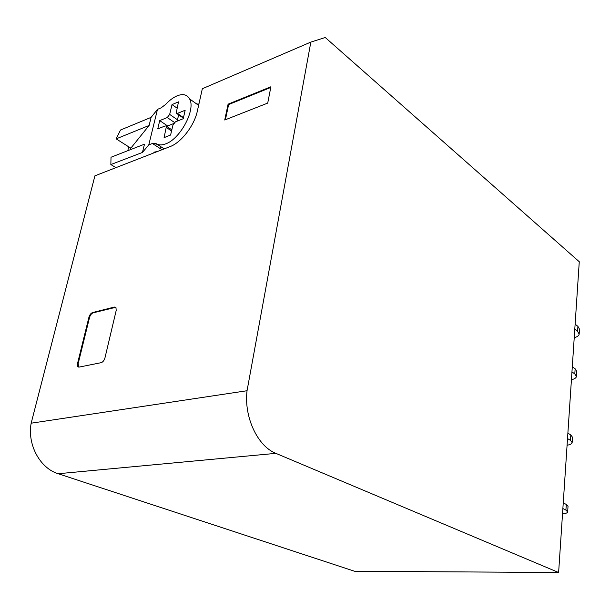 <?xml version="1.0" encoding="UTF-8"?>
<svg xmlns="http://www.w3.org/2000/svg" width="610" height="610" viewBox="0 0 610 610"><rect width="100%" height="100%" fill="white"/><g stroke="black" fill="none" stroke-linecap="round" stroke-linejoin="round"><path stroke-width="0.91" d="M58.179 473.726L354.623 571.265L558.623 572.508L275.88 453.352C257.633 446.329 243.771 416.92 247.05 390.728L31.163 423.195C27.145 444.652 40.039 468.282 58.179 473.726L275.88 453.352M247.05 390.728L310.841 42.09L202.337 88.732L197.327 111.142C194.369 125.485 181.139 142.626 170.152 146.568L94.916 175.825L31.163 423.195M128.733 146.842L127.78 150.7M267.714 103.098L270.909 86.765L228.087 104.165L224.732 120.01L267.714 103.098M116.197 310.452L104.966 357.856C104.18 360.472 102.907 362.081 101.138 362.683L79.193 367.075L77.805 366.587L77.539 363.461L88.93 317.231C89.693 314.76 90.905 313.204 92.583 312.549L114.375 307.051L115.969 307.6L116.197 310.452M197.373 104.47L198.967 103.807M558.623 572.508L579.271 261.736L325.237 37.492L310.841 42.09M228.087 104.165L228.62 104.562L225.41 119.743M228.62 104.562L270.771 87.459M78.667 367.098L78.149 363.72L89.525 317.505C90.28 315.042 91.5 313.479 93.17 312.831L115.717 307.31M178.745 114.886L176.999 121.215M173.575 123.594L167.636 125.965L159.721 120.605L167.27 117.539L169.672 114.405L172.02 104.607L178.486 101.847L176.183 113.109L177.418 113.407L185.158 110.257L183.229 118.721L175.413 121.847L172.973 125.012L170.594 135.039L164.09 137.631L166.446 126.201L165.249 125.912L157.746 128.908L159.721 120.605M167.422 126.865L167.636 125.965M176.999 108.084L172.02 104.607M162.001 149.74L152.393 143.48L148.779 144.883L157.487 109.365L151.112 117.364L149.114 125.469L130.83 148.169L130.296 149.717M152.393 143.48L156.099 143.602C158.531 145.241 161.673 145.348 165.524 143.922C180.225 139.149 196.077 109.396 189.55 98.873C187.072 94.527 182.886 93.536 176.999 95.884C173.164 97.547 169.367 100.406 165.6 104.462L161.086 107.863L157.487 109.365M148.779 144.883L142.443 152.454L144.486 144.181L111.02 157.235L110.852 164.547L115.938 167.651M157.487 151.493L154.292 152.111L153.484 153.049M142.443 152.454L110.852 164.547M198.822 104.455L196.191 103.624M149.114 125.469L116.167 138.859L120.498 130.022L151.112 117.364M130.83 148.169L116.167 138.859M156.274 143.716L155.794 145.691M562.878 508.534L565.912 510.09L567.658 511.95C567.437 512.911 565.722 513.574 562.519 513.925M563.251 502.853L566.278 504.432L568.024 506.323L567.666 511.836M567.521 438.559L570.464 440.374L572.149 442.608C571.913 443.805 570.22 444.682 567.079 445.239M572.157 442.471L572.493 437.24L570.815 434.983L570.464 440.374M567.88 433.153L570.815 434.983M571.951 371.894L574.803 373.938L576.427 376.5C576.175 377.918 574.513 378.993 571.433 379.733M572.294 366.74L575.138 368.798L576.755 371.391L576.435 376.339M574.223 337.719C577.266 336.865 578.913 335.668 579.164 334.12L579.485 329.164L577.914 326.373L575.123 324.169M579.164 334.12L577.586 331.352L574.788 329.171M77.539 363.461L78.149 363.72M88.93 317.231L89.525 317.505M92.583 312.549L93.17 312.831M114.375 307.051L114.97 307.341M169.672 114.405L177.571 119.85M174.483 122.473L167.27 117.539M171.555 130.99L166.507 127.581M177.418 113.407L183.48 117.616M164.189 148.893L156.427 143.815M160.506 146.484L160.033 148.451M566.278 504.432L565.912 510.09M575.138 368.798L574.803 373.938M577.586 331.352L577.914 326.373M78.415 366.839L77.805 366.587M171.829 129.838L166.446 126.201M183.374 118.096L176.77 113.521M198.616 105.362L189.55 98.873M156.32 143.746L155.84 145.721"/></g></svg>
